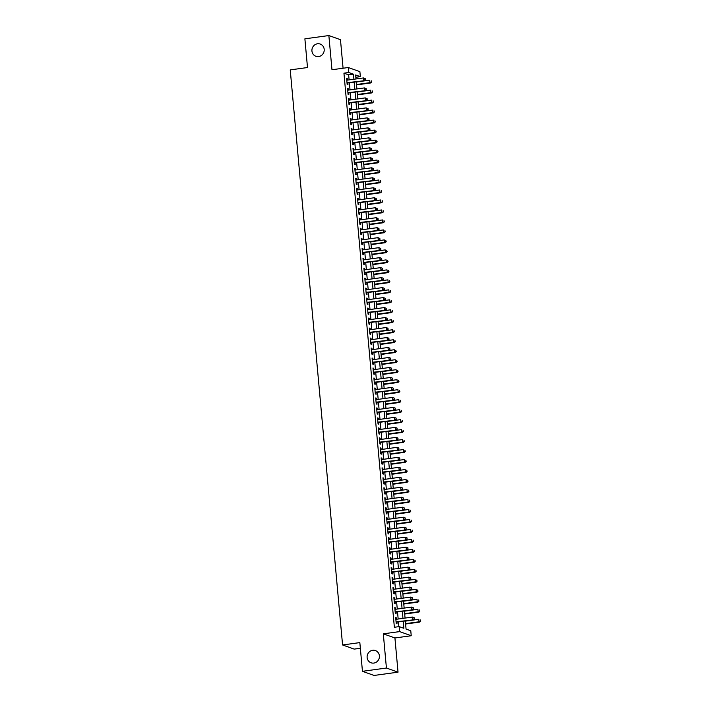 <?xml version="1.0" encoding="UTF-8"?>
<svg xmlns="http://www.w3.org/2000/svg" width="711" height="711" viewBox="0 0 711 711"><rect width="100%" height="100%" fill="white"/><g stroke="black" fill="none" stroke-linecap="round" stroke-linejoin="round"><path stroke-width="1.07" d="M372.671 650.298A6.488 6.123 109.6 0 1 379.363 657.311A6.488 6.123 109.6 0 1 371.071 662.794A6.488 6.123 109.6 0 1 372.671 650.298M317.47 43.78A6.488 6.123 109.6 0 1 324.163 50.792A6.488 6.123 109.6 0 1 315.88 56.276A6.488 6.123 109.6 0 1 317.47 43.78M405.323 620.961L406.061 629.075L410.771 630.755L411.225 635.741L399.618 631.599L399.164 626.613L403.866 628.293L403.226 621.245M394.925 637.971L383.309 633.83L386.42 668.029L362.45 671.308L374.057 675.45L398.036 672.171L394.925 637.971L411.225 635.741M360.353 648.263L354.185 649.107L342.569 644.966L290.239 69.9L307.499 67.536L304.886 38.829L328.864 35.55L331.975 69.749L348.274 67.518L359.89 71.651L360.344 76.646L355.633 74.966L355.998 78.957M343.075 68.229L340.471 39.692L328.864 35.55M355.847 77.259L360.344 76.646M386.42 668.029L398.036 672.171M396.596 619.237L396.471 617.877L395.689 617.592L396.231 623.583L397.014 623.867L396.854 622.116M395.689 609.256L395.565 607.887L394.774 607.612L395.325 613.602L396.107 613.886L395.947 612.135M394.774 599.275L394.649 597.907L393.867 597.631L394.418 603.621L395.2 603.897L395.04 602.155M393.867 589.286L393.743 587.926L392.961 587.642L393.503 593.632L394.294 593.916L394.134 592.165M392.961 579.305L392.836 577.936L392.054 577.661L392.596 583.651L393.379 583.927L393.219 582.185M392.054 569.324L391.93 567.956L391.139 567.68L391.69 573.67L392.472 573.946L392.312 572.195M391.139 559.335L391.023 557.975L390.232 557.691L390.783 563.681L391.565 563.965L391.406 562.214M390.232 549.354L390.108 547.985L389.326 547.71L389.868 553.7L390.659 553.976L390.499 552.234M389.326 539.373L389.201 538.005L388.419 537.72L388.961 543.711L389.744 543.995L389.592 542.244M388.419 529.384L388.295 528.024L387.513 527.74L388.055 533.73L388.837 534.014L388.677 532.263M387.513 519.403L387.388 518.035L386.597 517.759L387.148 523.749L387.93 524.025L387.771 522.283M386.597 509.414L386.473 508.054L385.691 507.77L386.233 513.76L387.024 514.044L386.864 512.293M385.691 499.433L385.566 498.073L384.784 497.789L385.326 503.779L386.109 504.063L385.957 502.313M384.784 489.452L384.66 488.084L383.878 487.808L384.42 493.798L385.202 494.074L385.042 492.332M383.878 479.463L383.753 478.103L382.962 477.819L383.513 483.809L384.296 484.093L384.136 482.342M382.962 469.482L382.838 468.114L382.056 467.838L382.598 473.828L383.389 474.104L383.229 472.362M382.056 459.502L381.931 458.133L381.149 457.857L381.691 463.848L382.482 464.123L382.322 462.372M381.149 449.512L381.025 448.152L380.243 447.868L380.785 453.858L381.567 454.142L381.407 452.392M380.243 439.531L380.118 438.163L379.327 437.887L379.878 443.877L380.661 444.153L380.501 442.411M379.327 429.551L379.203 428.182L378.421 427.898L378.972 433.897L379.754 434.172L379.594 432.421M378.421 419.561L378.296 418.201L377.514 417.917L378.056 423.907L378.847 424.191L378.687 422.441M377.514 409.58L377.39 408.212L376.608 407.936L377.15 413.926L377.932 414.202L377.772 412.46M376.608 399.591L376.483 398.231L375.692 397.947L376.243 403.937L377.026 404.221L376.866 402.47M375.701 389.61L375.577 388.25L374.786 387.966L375.337 393.956L376.119 394.241L375.959 392.49M374.786 379.63L374.661 378.261L373.879 377.985L374.421 383.976L375.212 384.251L375.053 382.509M373.879 369.64L373.755 368.28L372.973 367.996L373.515 373.986L374.297 374.27L374.146 372.52M372.973 359.659L372.848 358.291L372.066 358.015L372.608 364.005L373.391 364.281L373.231 362.539M372.066 349.679L371.942 348.31L371.151 348.035L371.702 354.025L372.484 354.3L372.324 352.558M371.151 339.689L371.026 338.329L370.244 338.045L370.786 344.035L371.577 344.32L371.418 342.569M370.244 329.708L370.12 328.34L369.338 328.064L369.88 334.054L370.662 334.33L370.511 332.588M369.338 319.728L369.213 318.359L368.431 318.084L368.973 324.074L369.756 324.349L369.596 322.598M368.431 309.738L368.307 308.378L367.516 308.094L368.067 314.084L368.849 314.369L368.689 312.618M367.516 299.758L367.391 298.389L366.609 298.113L367.152 304.104L367.942 304.379L367.783 302.637M366.609 289.768L366.485 288.408L365.703 288.124L366.245 294.114L367.036 294.398L366.876 292.648M365.703 279.787L365.578 278.428L364.796 278.143L365.338 284.133L366.121 284.418L365.961 282.667M364.796 269.807L364.672 268.438L363.881 268.163L364.432 274.153L365.214 274.428L365.054 272.686M363.881 259.817L363.765 258.457L362.974 258.173L363.525 264.163L364.308 264.448L364.148 262.697M362.974 249.837L362.85 248.468L362.068 248.192L362.61 254.183L363.401 254.458L363.241 252.716M362.068 239.856L361.943 238.487L361.161 238.212L361.703 244.202L362.486 244.477L362.326 242.735M361.161 229.866L361.037 228.507L360.255 228.222L360.797 234.212L361.579 234.497L361.419 232.746M360.255 219.886L360.13 218.517L359.339 218.241L359.89 224.232L360.673 224.507L360.513 222.765M359.339 209.905L359.215 208.536L358.433 208.261L358.975 214.251L359.766 214.526L359.606 212.776M358.433 199.915L358.308 198.556L357.526 198.271L358.068 204.261L358.851 204.546L358.7 202.795M357.526 189.935L357.402 188.566L356.62 188.291L357.162 194.281L357.944 194.556L357.784 192.814M356.62 179.954L356.495 178.585L355.704 178.301L356.255 184.291L357.038 184.576L356.878 182.825M355.704 169.965L355.58 168.605L354.798 168.32L355.34 174.311L356.131 174.595L355.971 172.844M354.798 159.984L354.673 158.615L353.891 158.34L354.434 164.33L355.224 164.605L355.065 162.863M353.891 149.994L353.767 148.635L352.985 148.35L353.527 154.34L354.309 154.625L354.149 152.874M352.985 140.014L352.86 138.645L352.069 138.369L352.62 144.36L353.403 144.644L353.243 142.893M352.069 130.033L351.945 128.664L351.163 128.389L351.714 134.379L352.496 134.655L352.336 132.913M351.163 120.043L351.038 118.684L350.256 118.399L350.799 124.389L351.59 124.674L351.43 122.923M350.256 110.063L350.132 108.694L349.35 108.419L349.892 114.409L350.674 114.684L350.514 112.942M349.35 100.082L349.225 98.713L348.434 98.438L348.985 104.428L349.768 104.704L349.608 102.953M348.443 90.093L348.319 88.733L347.528 88.448L348.079 94.439L348.861 94.723L348.701 92.972M349.101 79.899L348.648 74.842L343.937 73.162L394.365 627.271L399.164 626.613M398.862 626.649L398.436 621.903M398.169 619.023L397.52 611.922M397.262 609.043L396.614 601.933M396.356 599.053L395.707 591.952M395.44 589.072L394.801 581.971M394.534 579.092L393.885 571.982M393.627 569.102L392.979 562.001M392.721 559.122L392.072 552.02M391.805 549.141L391.166 542.031M390.899 539.151L390.25 532.05M389.992 529.171L389.344 522.061M389.086 519.19L388.437 512.08M388.17 509.2L387.531 502.099M387.264 499.22L386.624 492.11M386.357 489.23L385.709 482.129M385.451 479.25L384.802 472.148M384.544 469.269L383.896 462.159M383.629 459.279L382.989 452.178M382.722 449.299L382.074 442.198M381.816 439.318L381.167 432.208M380.909 429.328L380.261 422.227M379.994 419.348L379.354 412.238M379.087 409.367L378.439 402.257M378.181 399.378L377.532 392.276M377.274 389.397L376.626 382.287M376.359 379.407L375.719 372.306M375.452 369.427L374.804 362.326M374.546 359.446L373.897 352.336M373.639 349.457L372.991 342.355M372.733 339.476L372.084 332.375M371.817 329.495L371.178 322.385M370.911 319.506L370.262 312.405M370.004 309.525L369.356 302.415M369.098 299.544L368.449 292.434M368.182 289.555L367.543 282.454M367.276 279.574L366.627 272.464M366.369 269.593L365.721 262.483M365.463 259.604L364.814 252.503M364.547 249.623L363.908 242.513M363.641 239.634L362.992 232.533M362.734 229.653L362.086 222.552M361.828 219.672L361.179 212.562M360.912 209.683L360.273 202.582M360.006 199.702L359.357 192.592M359.099 189.721L358.451 182.611M358.193 179.732L357.544 172.631M357.286 169.751L356.638 162.641M356.371 159.771L355.731 152.661M355.464 149.781L354.816 142.68M354.558 139.8L353.909 132.69M353.651 129.811L353.003 122.71M352.736 119.83L352.096 112.729M351.829 109.85L351.181 102.739M350.923 99.86L350.274 92.759M350.016 89.879L349.368 82.778M347.528 80.112L347.403 78.743L346.621 78.468L347.164 84.458L347.955 84.733L347.795 82.991M383.309 633.83L399.618 631.599M343.937 73.162L348.737 72.504L348.274 67.518M362.45 671.308L359.837 642.602L342.569 644.966M356.264 81.827L356.904 88.937M357.171 91.817L357.82 98.918M358.077 101.797L358.726 108.907M358.984 111.778L359.633 118.888M359.899 121.768L360.539 128.869M360.806 131.748L361.455 138.858M361.712 141.738L362.361 148.839M362.619 151.719L363.268 158.82M363.534 161.699L364.174 168.809M364.441 171.689L365.09 178.79M365.347 181.669L365.996 188.771M366.254 191.65L366.903 198.76M367.16 201.64L367.809 208.741M368.076 211.62L368.716 218.73M368.982 221.601L369.631 228.711M369.889 231.59L370.538 238.692M370.795 241.571L371.444 248.681M371.711 251.561L372.351 258.662M372.617 261.541L373.266 268.642M373.524 271.522L374.173 278.632M374.43 281.512L375.079 288.613M375.346 291.492L375.986 298.593M376.252 301.473L376.901 308.583M377.159 311.462L377.808 318.564M378.065 321.443L378.714 328.553M378.981 331.424L379.621 338.534M379.887 341.413L380.536 348.514M380.794 351.394L381.443 358.504M381.7 361.384L382.349 368.485M382.607 371.364L383.256 378.465M383.522 381.345L384.162 388.455M384.429 391.334L385.078 398.436M385.335 401.315L385.984 408.416M386.242 411.296L386.891 418.406M387.157 421.285L387.797 428.386M388.064 431.266L388.713 438.376M388.97 441.247L389.619 448.357M389.877 451.236L390.526 458.337M390.792 461.217L391.432 468.327M391.699 471.197L392.348 478.307M392.605 481.187L393.254 488.288M393.512 491.168L394.161 498.278M394.427 501.157L395.067 508.258M395.334 511.138L395.983 518.239M396.24 521.119L396.889 528.229M397.147 531.108L397.796 538.209M398.053 541.089L398.702 548.199M398.969 551.069L399.609 558.179M399.875 561.059L400.524 568.16M400.782 571.04L401.431 578.15M401.688 581.02L402.337 588.13M402.604 591.01L403.244 598.111M403.51 600.991L404.159 608.101M404.417 610.98L405.066 618.081M353.9 79.241L353.438 74.184L348.737 72.504M402.968 618.366L402.319 611.264M402.053 608.385L401.413 601.275M401.146 598.404L400.497 591.294M400.24 588.415L399.591 581.314M399.333 578.434L398.684 571.324M398.418 568.453L397.778 561.343M397.511 558.464L396.862 551.363M396.605 548.483L395.956 541.373M395.698 538.494L395.049 531.393M394.792 528.513L394.143 521.412M393.876 518.532L393.236 511.422M392.97 508.543L392.321 501.442M392.063 498.562L391.414 491.461M391.157 488.581L390.508 481.471M390.241 478.592L389.601 471.491M389.335 468.611L388.686 461.501M388.428 458.631L387.779 451.521M387.522 448.641L386.873 441.54M386.606 438.66L385.966 431.55M385.7 428.671L385.051 421.57M384.793 418.69L384.144 411.589M383.887 408.709L383.238 401.599M382.971 398.72L382.331 391.619M382.065 388.739L381.416 381.638M381.158 378.759L380.509 371.649M380.252 368.769L379.603 361.668M379.345 358.788L378.696 351.678M378.43 348.808L377.79 341.698M377.523 338.818L376.874 331.717M376.617 328.838L375.968 321.728M375.71 318.857L375.061 311.747M374.795 308.867L374.155 301.766M373.888 298.887L373.239 291.777M372.982 288.897L372.333 281.796M372.075 278.916L371.426 271.815M371.16 268.936L370.52 261.826M370.253 258.946L369.604 251.845M369.347 248.966L368.698 241.856M368.44 238.985L367.791 231.875M367.525 228.995L366.885 221.894M366.618 219.015L365.978 211.905M365.712 209.034L365.063 201.924M364.805 199.044L364.156 191.943M363.899 189.064L363.25 181.954M362.983 179.074L362.343 171.973M362.077 169.094L361.428 161.992M361.17 159.113L360.521 152.003M360.264 149.123L359.615 142.022M359.348 139.143L358.708 132.042M358.442 129.162L357.793 122.052M357.535 119.172L356.886 112.071M356.629 109.192L355.98 102.082M355.713 99.211L355.073 92.101M354.807 89.222L354.158 82.121M348.648 74.842L353.438 74.184M346.657 78.85L347.403 78.743M347.563 88.831L348.319 88.733M348.47 98.82L349.225 98.713M349.385 108.801L350.132 108.694M350.292 118.781L351.038 118.684M351.198 128.771L351.945 128.664M352.105 138.752L352.86 138.645M353.02 148.732L353.767 148.635M353.927 158.722L354.673 158.615M354.833 168.703L355.58 168.605M355.74 178.683L356.495 178.585M356.655 188.673L357.402 188.566M357.562 198.653L358.308 198.556M358.468 208.643L359.215 208.536M359.375 218.624L360.13 218.517M360.281 228.604L361.037 228.507M361.197 238.594L361.943 238.487M362.103 248.574L362.85 248.468M363.01 258.555L363.765 258.457M363.916 268.545L364.672 268.438M364.832 278.525L365.578 278.428M365.738 288.506L366.485 288.408M366.645 298.496L367.391 298.389M367.551 308.476L368.307 308.378M368.467 318.466L369.213 318.359M369.373 328.446L370.12 328.34M370.28 338.427L371.026 338.329M371.186 348.417L371.942 348.31M372.093 358.397L372.848 358.291M373.008 368.378L373.755 368.28M373.915 378.368L374.661 378.261M374.821 388.348L375.577 388.25M375.728 398.329L376.483 398.231M376.643 408.318L377.39 408.212M377.55 418.299L378.296 418.201M378.456 428.289L379.203 428.182M379.363 438.269L380.118 438.163M380.278 448.25L381.025 448.152M381.185 458.24L381.931 458.133M382.091 468.22L382.838 468.114M382.998 478.201L383.753 478.103M383.913 488.19L384.66 488.084M384.82 498.171L385.566 498.073M385.726 508.152L386.473 508.054M386.633 518.141L387.388 518.035M387.539 528.122L388.295 528.024M388.455 538.111L389.201 538.005M389.361 548.092L390.108 547.985M390.268 558.073L391.023 557.975M391.174 568.062L391.93 567.956M392.09 578.043L392.836 577.936M392.996 588.024L393.743 587.926M393.903 598.013L394.649 597.907M394.809 607.994L395.565 607.887M395.725 617.975L396.471 617.877M347.039 83.089L364.476 80.707L347.004 82.707M365.107 79.588L363.694 80.423L363.472 77.934L365.33 78.708L365.107 79.588L365.33 78.708M346.781 80.21L363.472 77.934L365.019 78.592M364.476 80.707L365.427 79.703M356.54 84.893L370.76 82.947L369.969 82.663L369.747 80.165L356.282 82.014M356.504 84.511L369.969 82.663L371.702 81.943L371.293 80.832L371.382 81.827M371.702 81.943L370.76 82.947M347.955 93.079L365.392 90.688L347.919 92.697M366.014 89.577L364.601 90.413L364.379 87.915L366.245 88.688L366.014 89.577L366.245 88.688M347.688 90.199L364.379 87.915L365.925 88.573M365.392 90.688L366.334 89.684M348.861 103.059L366.298 100.678L348.825 102.677M366.929 99.558L365.516 100.393L365.285 97.896L367.152 98.669L366.929 99.558L367.152 98.669M348.594 100.18L365.285 97.896L366.832 98.562M366.298 100.678L367.24 99.673M349.768 113.04L367.205 110.658L349.732 112.658M367.836 109.538L366.423 110.374L366.192 107.885L368.058 108.659L367.836 109.538L368.058 108.659M349.51 110.169L366.192 107.885L367.747 108.543M367.205 110.658L368.147 109.654M350.674 123.03L368.111 120.639L350.639 122.648M368.742 119.528L367.329 120.363L367.098 117.866L368.965 118.639L368.742 119.528L368.965 118.639M350.416 120.15L367.098 117.866L368.654 118.524M368.111 120.639L369.053 119.635M357.446 94.874L371.666 92.928L370.884 92.652L370.653 90.155L357.189 91.995M357.411 94.492L370.884 92.652L372.608 91.923L372.2 90.812L372.297 91.817M372.608 91.923L371.666 92.928M358.353 104.855L372.573 102.908L371.791 102.633L371.56 100.135L358.095 101.975M358.326 104.473L371.791 102.633L373.515 101.913L373.115 100.802L373.204 101.797M373.515 101.913L372.573 102.908M359.268 114.844L373.479 112.898L372.697 112.614L372.466 110.116L359.002 111.965M359.233 114.462L372.697 112.614L374.421 111.894L374.022 110.783L374.11 111.778M374.421 111.894L373.479 112.898M360.175 124.825L374.395 122.879L373.604 122.603L373.382 120.106L359.908 121.945M360.139 124.443L373.604 122.603L375.337 121.874L374.928 120.763L375.017 121.768M375.337 121.874L374.395 122.879M351.59 133.01L369.027 130.628L351.554 132.628M369.649 129.509L368.236 130.344L368.014 127.847L369.871 128.62L369.649 129.509L369.871 128.62M351.323 130.131L368.014 127.847L369.56 128.513M369.027 130.628L369.969 129.624M361.081 134.806L375.301 132.868L374.519 132.584L374.288 130.086L360.824 131.935M361.046 134.423L374.519 132.584L376.243 131.864L375.835 130.753L375.932 131.748M376.243 131.864L375.301 132.868M352.496 142.991L369.933 140.609L352.46 142.609M370.564 139.498L369.142 140.334L368.92 137.836L370.786 138.609L370.564 139.498L370.786 138.609M352.229 140.12L368.92 137.836L370.467 138.494M369.933 140.609L370.875 139.605M361.988 144.795L376.208 142.849L375.426 142.564L375.195 140.076L361.73 141.916M361.952 144.413L375.426 142.564L377.15 141.845L376.75 140.734L376.839 141.729M377.15 141.845L376.208 142.849M353.403 152.981L370.84 150.59L353.367 152.598M371.471 149.479L370.058 150.314L369.827 147.817L371.693 148.59L371.471 149.479L371.693 148.59M353.145 150.101L369.827 147.817L371.382 148.483M370.84 150.59L371.782 149.594M362.903 154.776L377.114 152.829L376.332 152.554L376.101 150.057L362.637 151.896M362.868 154.394L376.332 152.554L378.056 151.825L377.657 150.714L377.745 151.719M378.056 151.825L377.114 152.829M354.309 162.961L371.746 160.579L354.274 162.579M372.377 159.46L370.964 160.295L370.733 157.798L372.6 158.58L372.377 159.46L372.6 158.58M354.051 160.082L370.733 157.798L372.288 158.464M371.746 160.579L372.688 159.575M363.81 164.756L378.021 162.819L377.239 162.535L377.017 160.037L363.543 161.886M363.774 164.374L377.239 162.535L378.972 161.815L378.563 160.704L378.652 161.699M378.972 161.815L378.021 162.819M355.216 172.951L372.653 170.56L355.189 172.569M373.284 169.449L371.871 170.285L371.649 167.787L373.506 168.56L373.284 169.449L373.506 168.56M354.958 170.071L371.649 167.787L373.195 168.445M372.653 170.56L373.604 169.556M356.131 182.931L373.568 180.541L356.095 182.549M374.199 179.43L372.777 180.265L372.555 177.768L374.421 178.541L374.199 179.43L374.421 178.541M355.864 180.052L372.555 177.768L374.102 178.434M373.568 180.541L374.51 179.545M357.038 192.912L374.475 190.53L357.002 192.53M375.106 189.41L373.693 190.246L373.462 187.757L375.328 188.531L375.106 189.41L375.328 188.531M356.771 190.033L373.462 187.757L375.017 188.415M374.475 190.53L375.417 189.526M357.944 202.902L375.381 200.511L357.909 202.519M376.012 199.4L374.599 200.235L374.368 197.738L376.235 198.511L376.012 199.4L376.235 198.511M357.686 200.022L374.368 197.738L375.923 198.396M375.381 200.511L376.323 199.507M358.851 212.882L376.288 210.5L358.824 212.5M376.919 209.381L375.506 210.216L375.284 207.719L377.141 208.492L376.919 209.381L377.141 208.492M358.593 210.003L375.284 207.719L376.83 208.385M376.288 210.5L377.239 209.496M359.766 222.863L377.203 220.481L359.73 222.481M377.825 219.361L376.412 220.197L376.19 217.708L378.056 218.481L377.825 219.361L378.056 218.481M359.499 219.983L376.19 217.708L377.737 218.366M377.203 220.481L378.145 219.477M360.673 232.853L378.11 230.462L360.637 232.47M378.741 229.351L377.328 230.186L377.097 227.689L378.963 228.462L378.741 229.351L378.963 228.462M360.406 229.973L377.097 227.689L378.643 228.347M378.11 230.462L379.052 229.457M361.579 242.833L379.016 240.451L361.544 242.451M379.647 239.331L378.234 240.167L378.003 237.67L379.87 238.443L379.647 239.331L379.87 238.443M361.321 239.954L378.003 237.67L379.558 238.336M379.016 240.451L379.958 239.447M362.486 252.814L379.923 250.432L362.45 252.432M380.554 249.321L379.141 250.156L378.919 247.659L380.776 248.432L380.554 249.321L380.776 248.432M362.228 249.943L378.919 247.659L380.465 248.317M379.923 250.432L380.865 249.428M363.401 262.803L380.838 260.413L363.365 262.421M381.46 259.302L380.047 260.137L379.825 257.64L381.683 258.413L381.46 259.302L381.683 258.413M363.134 259.924L379.825 257.64L381.372 258.306M380.838 260.413L381.78 259.408M364.308 272.784L381.745 270.402L364.272 272.402M382.376 269.282L380.963 270.118L380.732 267.62L382.598 268.403L382.376 269.282L382.598 268.403M364.041 269.904L380.732 267.62L382.278 268.287M381.745 270.402L382.687 269.398M365.214 282.774L382.651 280.383L365.178 282.391M383.282 279.272L381.869 280.107L381.638 277.61L383.505 278.383L383.282 279.272L383.505 278.383M364.956 279.894L381.638 277.61L383.193 278.268M382.651 280.383L383.593 279.379M364.716 174.746L378.936 172.8L378.145 172.524L377.923 170.027L364.459 171.866M364.681 174.364L378.145 172.524L379.878 171.795L379.47 170.684L379.567 171.68M379.878 171.795L378.936 172.8M365.623 184.727L379.843 182.78L379.061 182.505L378.83 180.007L365.365 181.847M365.587 184.345L379.061 182.505L380.785 181.776L380.385 180.674L380.474 181.669M380.785 181.776L379.843 182.78M366.538 194.716L380.749 192.77L379.967 192.485L379.736 189.988L366.272 191.837M366.503 194.334L379.967 192.485L381.691 191.766L381.292 190.655L381.38 191.65M381.691 191.766L380.749 192.77M367.445 204.697L381.656 202.751L380.874 202.475L380.652 199.978L367.178 201.817M367.409 204.315L380.874 202.475L382.607 201.746L382.198 200.635L382.287 201.64M382.607 201.746L381.656 202.751M368.351 214.678L382.571 212.731L381.78 212.456L381.558 209.958L368.094 211.798M368.316 214.295L381.78 212.456L383.513 211.736L383.105 210.625L383.193 211.62M383.513 211.736L382.571 212.731M369.258 224.667L383.478 222.721L382.696 222.436L382.465 219.939L369 221.788M369.222 224.285L382.696 222.436L384.42 221.716L384.011 220.606L384.109 221.601M384.42 221.716L383.478 222.721M370.173 234.648L384.384 232.701L383.602 232.426L383.371 229.929L369.907 231.768M370.138 234.266L383.602 232.426L385.326 231.697L384.927 230.586L385.015 231.59M385.326 231.697L384.384 232.701M371.08 244.628L385.291 242.691L384.509 242.407L384.287 239.909L370.813 241.758M371.044 244.246L384.509 242.407L386.233 241.687L385.833 240.576L385.922 241.571M386.233 241.687L385.291 242.691M371.986 254.618L386.206 252.672L385.415 252.387L385.193 249.899L371.729 251.738M371.951 254.236L385.415 252.387L387.148 251.667L386.74 250.556L386.828 251.552M387.148 251.667L386.206 252.672M372.893 264.599L387.113 262.652L386.331 262.377L386.1 259.879L372.635 261.719M372.857 264.216L386.331 262.377L388.055 261.648L387.646 260.537L387.744 261.541M388.055 261.648L387.113 262.652M373.799 274.579L388.019 272.642L387.237 272.357L387.006 269.86L373.542 271.709M373.773 274.197L387.237 272.357L388.961 271.638L388.562 270.527L388.65 271.522M388.961 271.638L388.019 272.642M374.715 284.569L388.926 282.623L388.144 282.338L387.913 279.85L374.448 281.689M374.679 284.187L388.144 282.338L389.868 281.618L389.468 280.507L389.557 281.503M389.868 281.618L388.926 282.623M366.121 292.754L383.558 290.364L366.085 292.372M384.189 289.253L382.776 290.088L382.545 287.591L384.411 288.364L384.189 289.253L384.411 288.364M365.863 289.875L382.545 287.591L384.1 288.257M383.558 290.364L384.5 289.368M367.036 302.735L384.473 300.353L367 302.353M385.095 299.233L383.682 300.069L383.46 297.571L385.318 298.353L385.095 299.233L385.318 298.353M366.769 299.855L383.46 297.571L385.007 298.238M384.473 300.353L385.415 299.349M367.942 312.724L385.38 310.334L367.907 312.342M386.011 309.223L384.589 310.058L384.367 307.561L386.233 308.334L386.011 309.223L386.233 308.334M367.676 309.845L384.367 307.561L385.913 308.219M385.38 310.334L386.322 309.329M368.849 322.705L386.286 320.323L368.813 322.323M386.917 319.203L385.504 320.039L385.273 317.541L387.14 318.315L386.917 319.203L387.14 318.315M368.591 319.826L385.273 317.541L386.828 318.208M386.286 320.323L387.228 319.319M375.621 294.55L389.841 292.603L389.05 292.328L388.828 289.83L375.355 291.67M375.586 294.167L389.05 292.328L390.783 291.599L390.375 290.497L390.463 291.492M390.783 291.599L389.841 292.603M376.528 304.539L390.748 302.593L389.957 302.308L389.735 299.811L376.27 301.66M376.492 304.157L389.957 302.308L391.69 301.588L391.281 300.477L391.379 301.473M391.69 301.588L390.748 302.593M377.434 314.52L391.654 312.573L390.872 312.298L390.641 309.8L377.177 311.64M377.399 314.138L390.872 312.298L392.596 311.569L392.196 310.458L392.285 311.462M392.596 311.569L391.654 312.573M378.35 324.5L392.561 322.554L391.779 322.279L391.548 319.781L378.083 321.621M378.314 324.118L391.779 322.279L393.503 321.559L393.103 320.448L393.192 321.443M393.503 321.559L392.561 322.554M369.756 332.686L387.193 330.304L369.72 332.304M387.824 329.184L386.411 330.02L386.18 327.531L388.046 328.304L387.824 329.184L388.046 328.304M369.498 329.806L386.18 327.531L387.735 328.189M387.193 330.304L388.135 329.3M379.256 334.49L393.467 332.544L392.685 332.259L392.463 329.762L378.99 331.61M379.221 334.108L392.685 332.259L394.418 331.539L394.01 330.428L394.098 331.424M394.418 331.539L393.467 332.544M370.662 342.675L388.099 340.285L370.635 342.293M388.73 339.174L387.317 340.009L387.095 337.512L388.953 338.285L388.73 339.174L388.953 338.285M370.404 339.796L387.095 337.512L388.641 338.169M388.099 340.285L389.05 339.28M380.163 344.471L394.383 342.524L393.592 342.249L393.37 339.751L379.905 341.591M380.127 344.088L393.592 342.249L395.325 341.52L394.916 340.409L395.014 341.413M395.325 341.52L394.383 342.524M371.577 352.656L389.015 350.274L371.542 352.274M389.646 349.154L388.224 349.99L388.002 347.492L389.868 348.266L389.646 349.154L389.868 348.266M371.311 349.776L388.002 347.492L389.548 348.159M389.015 350.274L389.957 349.27M381.069 354.451L395.289 352.505L394.507 352.229L394.276 349.732L380.812 351.572M381.034 354.069L394.507 352.229L396.231 351.51L395.831 350.399L395.92 351.394M396.231 351.51L395.289 352.505M372.484 362.637L389.921 360.255L372.448 362.255M390.552 359.144L389.139 359.979L388.908 357.482L390.774 358.255L390.552 359.144L390.774 358.255M372.217 359.766L388.908 357.482L390.463 358.14M389.921 360.255L390.863 359.251M381.985 364.441L396.196 362.494L395.414 362.21L395.183 359.722L381.718 361.561M381.949 364.059L395.414 362.21L397.138 361.49L396.738 360.379L396.827 361.375M397.138 361.49L396.196 362.494M373.391 372.626L390.828 370.235L373.355 372.244M391.459 369.125L390.046 369.96L389.815 367.463L391.681 368.236L391.459 369.125L391.681 368.236M373.133 369.747L389.815 367.463L391.37 368.129M390.828 370.235L391.77 369.231M382.891 374.421L397.102 372.475L396.32 372.2L396.098 369.702L382.625 371.542M382.856 374.039L396.32 372.2L398.053 371.471L397.645 370.36L397.733 371.364M398.053 371.471L397.102 372.475M374.297 382.607L391.734 380.225L374.262 382.225M392.365 379.105L390.952 379.941L390.73 377.443L392.588 378.216L392.365 379.105L392.588 378.216M374.039 379.727L390.73 377.443L392.276 378.11M391.734 380.225L392.685 379.221M383.798 384.402L398.018 382.465L397.227 382.18L397.005 379.683L383.54 381.531M383.762 384.02L397.227 382.18L398.96 381.46L398.551 380.349L398.64 381.345M398.96 381.46L398.018 382.465M375.212 392.596L392.65 390.206L375.177 392.205M393.272 389.095L391.859 389.93L391.637 387.433L393.503 388.206L393.272 389.095L393.503 388.206M374.946 389.717L391.637 387.433L393.183 388.09M392.65 390.206L393.592 389.201M384.704 394.392L398.924 392.445L398.142 392.161L397.911 389.672L384.447 391.512M384.669 394.01L398.142 392.161L399.866 391.441L399.458 390.33L399.555 391.326M399.866 391.441L398.924 392.445M376.119 402.577L393.556 400.186L376.083 402.195M394.187 399.075L392.774 399.911L392.543 397.413L394.409 398.187L394.187 399.075L394.409 398.187M375.852 399.698L392.543 397.413L394.09 398.08M393.556 400.186L394.498 399.191M385.611 404.372L399.831 402.426L399.049 402.15L398.818 399.653L385.353 401.493M385.584 403.99L399.049 402.15L400.773 401.422L400.373 400.311L400.462 401.315M400.773 401.422L399.831 402.426M377.026 412.558L394.463 410.176L376.99 412.176M395.094 409.056L393.681 409.892L393.45 407.394L395.316 408.176L395.094 409.056L395.316 408.176M376.768 409.678L393.45 407.394L395.005 408.061M394.463 410.176L395.405 409.172M386.526 414.362L400.737 412.416L399.955 412.131L399.724 409.634L386.26 411.482M386.491 413.971L399.955 412.131L401.679 411.411L401.28 410.3L401.368 411.296M401.679 411.411L400.737 412.416M377.932 422.547L395.369 420.157L377.897 422.165M396 419.046L394.587 419.881L394.356 417.384L396.223 418.157L396 419.046L396.223 418.157M377.674 419.668L394.356 417.384L395.911 418.041M395.369 420.157L396.311 419.152M387.433 424.343L401.653 422.396L400.862 422.121L400.64 419.623L387.166 421.463M387.397 423.96L400.862 422.121L402.595 421.392L402.186 420.281L402.275 421.285M402.595 421.392L401.653 422.396M378.847 432.528L396.285 430.146L378.812 432.146M396.907 429.026L395.494 429.862L395.272 427.364L397.129 428.138L396.907 429.026L397.129 428.138M378.581 429.648L395.272 427.364L396.818 428.031M396.285 430.146L397.227 429.142M388.339 434.323L402.559 432.377L401.777 432.101L401.546 429.604L388.082 431.444M388.304 433.941L401.777 432.101L403.501 431.373L403.093 430.271L403.19 431.266M403.501 431.373L402.559 432.377M379.754 442.509L397.191 440.127L379.718 442.126M397.822 439.007L396.409 439.842L396.178 437.354L398.044 438.127L397.822 439.007L398.044 438.127M379.487 439.629L396.178 437.354L397.725 438.012M397.191 440.127L398.133 439.122M389.246 444.313L403.466 442.366L402.684 442.082L402.453 439.585L388.988 441.433M389.219 443.931L402.684 442.082L404.408 441.362L404.008 440.251L404.097 441.247M404.408 441.362L403.466 442.366M380.661 452.498L398.098 450.107L380.625 452.116M398.729 448.997L397.316 449.832L397.085 447.335L398.951 448.108L398.729 448.997L398.951 448.108M380.403 449.619L397.085 447.335L398.64 447.992M398.098 450.107L399.04 449.103M390.161 454.293L404.372 452.347L403.59 452.072L403.359 449.574L389.895 451.414M390.126 453.911L403.59 452.072L405.314 451.343L404.915 450.232L405.003 451.236M405.314 451.343L404.372 452.347M381.567 462.479L399.004 460.097L381.531 462.097M399.635 458.977L398.222 459.813L397.991 457.315L399.858 458.088L399.635 458.977L399.858 458.088M381.309 459.599L397.991 457.315L399.546 457.982M399.004 460.097L399.946 459.093M391.068 464.274L405.288 462.328L404.497 462.052L404.275 459.555L390.801 461.395M391.032 463.892L404.497 462.052L406.23 461.332L405.821 460.221L405.91 461.217M406.23 461.332L405.288 462.328M382.482 472.46L399.911 470.078L382.447 472.077M400.542 468.958L399.129 469.793L398.907 467.305L400.764 468.078L400.542 468.958L400.764 468.078M382.216 469.589L398.907 467.305L400.453 467.962M399.911 470.078L400.862 469.073M391.974 474.264L406.194 472.317L405.403 472.033L405.181 469.544L391.717 471.384M391.939 473.882L405.403 472.033L407.136 471.313L406.728 470.202L406.825 471.197M407.136 471.313L406.194 472.317M383.389 482.449L400.826 480.058L383.353 482.067M401.457 478.947L400.035 479.783L399.813 477.285L401.679 478.059L401.457 478.947L401.679 478.059M383.122 479.57L399.813 477.285L401.36 477.952M400.826 480.058L401.768 479.054M392.881 484.244L407.101 482.298L406.319 482.022L406.088 479.525L392.623 481.365M392.845 483.862L406.319 482.022L408.043 481.294L407.643 480.183L407.732 481.187M408.043 481.294L407.101 482.298M384.296 492.43L401.733 490.048L384.26 492.048M402.364 488.928L400.951 489.763L400.72 487.266L402.586 488.039L402.364 488.928L402.586 488.039M384.029 489.55L400.72 487.266L402.275 487.933M401.733 490.048L402.675 489.044M393.796 494.225L408.007 492.288L407.225 492.003L406.994 489.506L393.53 491.354M393.761 493.843L407.225 492.003L408.949 491.283L408.549 490.172L408.638 491.168M408.949 491.283L408.007 492.288M385.202 502.41L402.639 500.029L385.166 502.028M403.27 498.918L401.857 499.753L401.626 497.256L403.493 498.029L403.27 498.918L403.493 498.029M384.944 499.54L401.626 497.256L403.181 497.913M402.639 500.029L403.581 499.024M394.703 504.215L408.914 502.268L408.132 501.984L407.91 499.495L394.436 501.335M394.667 503.832L408.132 501.984L409.865 501.264L409.456 500.153L409.545 501.148M409.865 501.264L408.914 502.268M386.109 512.4L403.546 510.009L386.082 512.018M404.177 508.898L402.764 509.734L402.542 507.236L404.399 508.01L404.177 508.898L404.399 508.01M385.851 509.52L402.542 507.236L404.088 507.903M403.546 510.009L404.497 509.014M395.609 514.195L409.829 512.249L409.038 511.973L408.816 509.476L395.352 511.316M395.574 513.813L409.038 511.973L410.771 511.245L410.363 510.134L410.451 511.138M410.771 511.245L409.829 512.249M387.024 522.381L404.461 519.999L386.988 521.998M405.083 518.879L403.67 519.714L403.448 517.217L405.314 517.999L405.083 518.879L405.314 517.999M386.757 519.501L403.448 517.217L404.994 517.884M404.461 519.999L405.403 518.994M396.516 524.176L410.736 522.238L409.954 521.954L409.723 519.457L396.258 521.305M396.48 523.794L409.954 521.954L411.678 521.234L411.278 520.123L411.367 521.119M411.678 521.234L410.736 522.238M387.93 532.37L405.368 529.979L387.895 531.988M405.999 528.868L404.586 529.704L404.355 527.207L406.221 527.98L405.999 528.868L406.221 527.98M387.664 529.491L404.355 527.207L405.901 527.864M405.368 529.979L406.31 528.975M397.431 534.165L411.642 532.219L410.86 531.944L410.629 529.446L397.165 531.286M397.396 533.783L410.86 531.944L412.584 531.215L412.184 530.104L412.273 531.108M412.584 531.215L411.642 532.219M388.837 542.351L406.274 539.96L388.801 541.969M406.905 538.849L405.492 539.685L405.261 537.187L407.127 537.96L406.905 538.849L407.127 537.96M388.579 539.471L405.261 537.187L406.816 537.854M406.274 539.96L407.216 538.965M398.338 544.146L412.549 542.2L411.767 541.924L411.545 539.427L398.071 541.267M398.302 543.764L411.767 541.924L413.5 541.195L413.091 540.093L413.18 541.089M413.5 541.195L412.549 542.2M389.744 552.331L407.181 549.95L389.708 551.949M407.812 548.83L406.399 549.665L406.177 547.177L408.034 547.95L407.812 548.83L408.034 547.95M389.486 549.452L406.177 547.177L407.723 547.834M407.181 549.95L408.123 548.945M399.244 554.136L413.464 552.189L412.673 551.905L412.451 549.407L398.987 551.256M399.209 553.753L412.673 551.905L414.406 551.185L413.998 550.074L414.086 551.069M414.406 551.185L413.464 552.189M390.659 562.321L408.096 559.93L390.623 561.939M408.718 558.819L407.305 559.655L407.083 557.157L408.949 557.931L408.718 558.819L408.949 557.931M390.392 559.441L407.083 557.157L408.629 557.815M408.096 559.93L409.038 558.926M400.151 564.116L414.371 562.17L413.589 561.894L413.358 559.397L399.893 561.237M400.115 563.734L413.589 561.894L415.313 561.166L414.904 560.055L415.002 561.059M415.313 561.166L414.371 562.17M391.565 572.302L409.003 569.92L391.53 571.92M409.634 568.8L408.221 569.635L407.99 567.138L409.856 567.911L409.634 568.8L409.856 567.911M391.299 569.422L407.99 567.138L409.536 567.805M409.003 569.92L409.945 568.916M401.057 574.097L415.277 572.151L414.495 571.875L414.264 569.378L400.8 571.217M401.031 573.715L414.495 571.875L416.219 571.155L415.819 570.044L415.908 571.04M416.219 571.155L415.277 572.151M392.472 582.282L409.909 579.9L392.436 581.9M410.54 578.781L409.127 579.616L408.896 577.128L410.762 577.901L410.54 578.781L410.762 577.901M392.214 579.412L408.896 577.128L410.451 577.785M409.909 579.9L410.851 578.896M401.973 584.087L416.184 582.14L415.402 581.856L415.171 579.358L401.706 581.207M401.937 583.704L415.402 581.856L417.126 581.136L416.726 580.025L416.815 581.02M417.126 581.136L416.184 582.14M393.379 592.272L410.816 589.881L393.343 591.89M411.447 588.77L410.034 589.606L409.803 587.108L411.669 587.881L411.447 588.77L411.669 587.881M393.121 589.392L409.803 587.108L411.358 587.766M410.816 589.881L411.758 588.877M402.879 594.067L417.099 592.121L416.308 591.845L416.086 589.348L402.613 591.188M402.844 593.685L416.308 591.845L418.041 591.117L417.633 590.006L417.721 591.01M418.041 591.117L417.099 592.121M394.294 602.253L411.731 599.871L394.258 601.87M412.353 598.751L410.94 599.586L410.718 597.089L412.576 597.862L412.353 598.751L412.576 597.862M394.027 599.373L410.718 597.089L412.264 597.755M411.731 599.871L412.673 598.866M403.786 604.048L418.006 602.11L417.224 601.826L416.993 599.329L403.528 601.177M403.75 603.666L417.224 601.826L418.948 601.106L418.539 599.995L418.637 600.991M418.948 601.106L418.006 602.11M395.2 612.233L412.638 609.851L395.165 611.851M413.269 608.74L411.847 609.576L411.625 607.078L413.491 607.852L413.269 608.74L413.491 607.852M394.934 609.363L411.625 607.078L413.171 607.736M412.638 609.851L413.58 608.847M404.692 614.037L418.912 612.091L418.13 611.807L417.899 609.318L404.435 611.158M404.657 613.655L418.13 611.807L419.854 611.087L419.454 609.976L419.543 610.971M419.854 611.087L418.912 612.091M396.107 622.223L413.544 619.832L396.071 621.841M414.175 618.721L412.762 619.557L412.531 617.059L414.397 617.832L414.175 618.721L414.397 617.832M395.849 619.343L412.531 617.059L414.086 617.726M413.544 619.832L414.486 618.837M405.608 624.018L419.819 622.072L419.037 621.796L418.806 619.299L405.341 621.138M405.572 623.636L419.037 621.796L420.761 621.067L420.361 619.956L420.45 620.961M420.761 621.067L419.819 622.072"/></g></svg>
